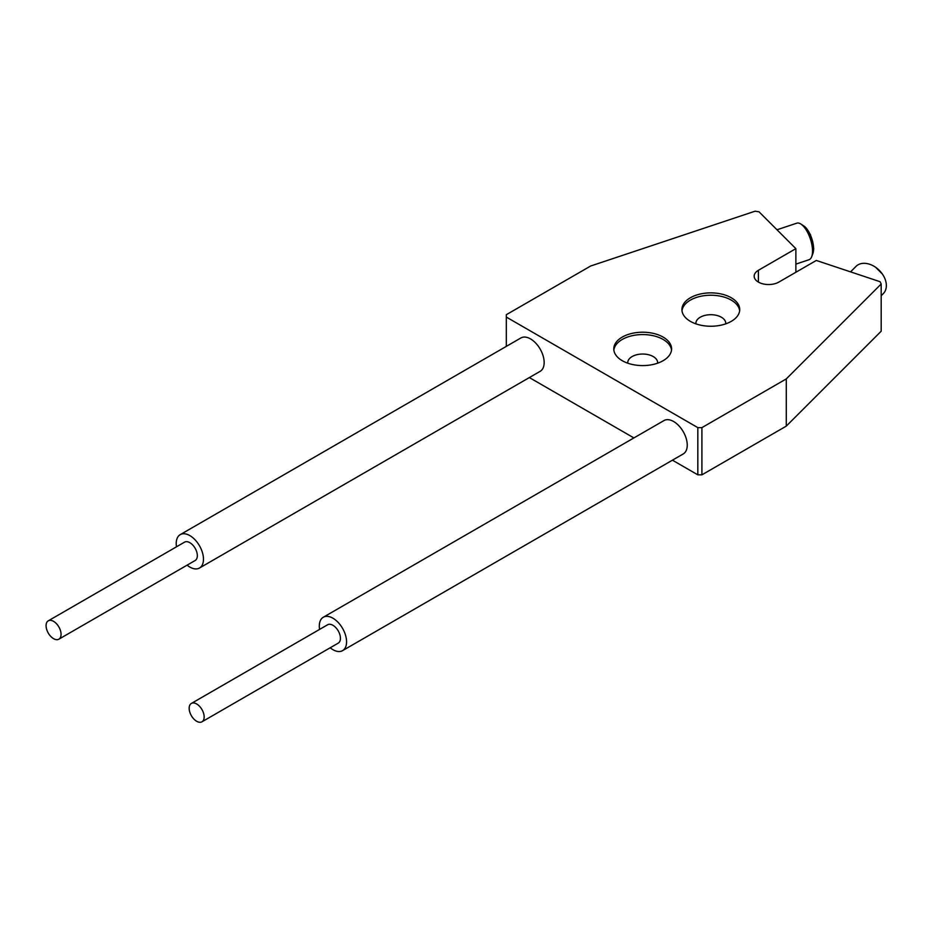 <?xml version="1.0" encoding="UTF-8"?>
<svg xmlns="http://www.w3.org/2000/svg" width="933" height="933" viewBox="0 0 933 933"><rect width="100%" height="100%" fill="white"/><g stroke="black" fill="none" stroke-linecap="round" stroke-linejoin="round"><path stroke-width="1.4" d="M778.833 282.093A14.45 8.35 180 0 1 758.401 282.093A14.45 8.35 180 0 1 754.167 276.191A14.45 8.35 180 0 1 758.401 270.29L795.872 248.656L759.03 211.814L755.077 211.196L590.682 265.998L506.316 314.701L506.316 317.068L697.826 427.629L701.908 427.629L786.274 378.915L881.184 284.005L880.134 281.731L816.317 260.459L778.833 282.093M663.13 337.093A28.911 16.689 0 0 0 631.629 333.478A28.911 16.689 0 0 0 613.786 348.895A28.911 16.689 0 0 0 622.253 360.698A28.911 16.689 0 0 0 653.753 364.313A28.911 16.689 0 0 0 671.597 348.895A28.911 16.689 0 0 0 663.13 337.093M671.527 350.073A28.911 16.689 0 0 0 663.13 339.449A28.911 16.689 0 0 0 632.574 335.623A28.911 16.689 0 0 0 613.856 350.073M657.59 363.194A14.94 8.619 0 0 0 657.625 362.669A14.94 8.619 0 0 0 653.252 356.569A14.94 8.619 0 0 0 636.971 354.692A14.94 8.619 0 0 0 627.757 362.669A14.94 8.619 0 0 0 627.781 363.194M731.262 297.755A28.911 16.689 0 0 0 699.762 294.14A28.911 16.689 0 0 0 681.918 309.558A28.911 16.689 0 0 0 690.385 321.36A28.911 16.689 0 0 0 721.885 324.976A28.911 16.689 0 0 0 739.729 309.558A28.911 16.689 0 0 0 731.262 297.755M739.659 310.736A28.911 16.689 0 0 0 731.262 300.111A28.911 16.689 0 0 0 700.718 296.286A28.911 16.689 0 0 0 681.988 310.736M725.734 323.856A14.94 8.619 0 0 0 725.757 323.331A14.94 8.619 0 0 0 721.384 317.232A14.94 8.619 0 0 0 705.115 315.354A14.94 8.619 0 0 0 695.89 323.331A14.94 8.619 0 0 0 695.913 323.856M672.448 460.179L697.826 474.839L701.908 474.839L786.274 426.124L881.184 331.215L881.184 284.005M529.361 377.573L633.904 437.927M697.826 474.839L697.826 427.629M701.908 474.839L701.908 427.629M506.316 346.365L506.316 317.068M795.872 272.261L795.872 248.656M786.274 426.124L786.274 378.915M196.665 721.279A10.601 6.123 -120 0 0 201.96 721.804A10.601 6.123 -120 0 0 203.581 713.302A10.601 6.123 -120 0 0 196.665 703.972A10.601 6.123 -120 0 0 191.358 703.435A10.601 6.123 -120 0 0 189.737 711.937A10.601 6.123 -120 0 0 196.665 721.279M201.96 721.804L338.236 643.129A10.601 6.123 -120 0 0 339.857 634.627A10.601 6.123 -120 0 0 332.929 625.285A10.601 6.123 -120 0 0 327.635 624.76L191.358 703.435M330.189 647.77A19.266 11.126 -120 0 0 332.929 649.683A19.266 11.126 -120 0 0 342.574 650.639A19.266 11.126 -120 0 0 345.525 635.186A19.266 11.126 -120 0 0 332.929 618.206A19.266 11.126 -120 0 0 323.296 617.249A19.266 11.126 -120 0 0 319.587 629.413M342.574 650.639L683.248 453.939A19.266 11.126 -120 0 0 686.21 438.498A19.266 11.126 -120 0 0 673.614 421.518A19.266 11.126 -120 0 0 663.981 420.561L323.296 617.249M881.184 295.726L883.283 293.627A19.266 13.622 -135 0 0 886.35 285.568A19.266 13.622 -135 0 0 874.711 266.686A19.266 13.622 -135 0 0 856.028 266.372L850.546 271.865M800.794 223.99L803.605 225.774A16.386 6.683 71.6 0 1 813.599 248.819A16.386 6.683 71.6 0 1 812.876 253.578L811.687 256.703A19.266 7.872 -108.4 0 0 812.538 251.094A19.266 7.872 -108.4 0 0 800.794 223.99A19.266 7.872 -108.4 0 0 796.805 223.174L776.991 229.775M795.872 264.121L808.993 259.736A19.266 7.872 -108.4 0 0 811.687 256.703M53.578 621.355A10.601 6.123 -120 0 0 48.271 620.83A10.601 6.123 -120 0 0 46.65 629.32A10.601 6.123 -120 0 0 53.578 638.662A10.601 6.123 -120 0 0 58.872 639.187A10.601 6.123 -120 0 0 60.493 630.696A10.601 6.123 -120 0 0 53.578 621.355M58.872 639.187L195.149 560.511A10.601 6.123 -120 0 0 196.77 552.021A10.601 6.123 -120 0 0 189.842 542.679A10.601 6.123 -120 0 0 184.547 542.155L48.271 620.83M187.101 565.165A19.266 11.126 -120 0 0 189.842 567.066A19.266 11.126 -120 0 0 199.487 568.022A19.266 11.126 -120 0 0 202.438 552.581A19.266 11.126 -120 0 0 189.842 535.6A19.266 11.126 -120 0 0 180.209 534.644A19.266 11.126 -120 0 0 176.5 546.796M199.487 568.022L540.16 371.334A19.266 11.126 -120 0 0 543.123 355.893A19.266 11.126 -120 0 0 530.527 338.912A19.266 11.126 -120 0 0 520.894 337.956L180.209 534.644M758.401 282.093L758.401 270.29M802.87 225.308L810.404 234.498L813.599 248.819M875.655 267.316L882.35 273.999M812.561 254.394L813.763 248.54"/></g></svg>
